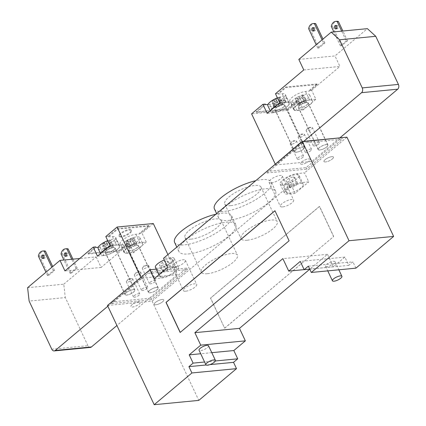<?xml version="1.0" encoding="UTF-8"?>
<svg xmlns="http://www.w3.org/2000/svg" width="426" height="426" viewBox="0 0 426 426"><rect width="100%" height="100%" fill="white"/><g stroke="black" fill="none" stroke-linecap="round" stroke-linejoin="round"><path stroke-width="0.32" stroke-dasharray="2.13 1.6" d="M271.282 182.882A7.338 2.263 154.8 0 0 278.897 180.012A7.338 2.263 154.8 0 0 282.321 176.055A7.338 2.263 154.8 0 0 274.722 177.131A7.338 2.263 154.8 0 0 269.046 182.301A7.338 2.263 154.8 0 0 271.282 182.882M282.603 206.94A7.338 2.263 -25.2 0 1 280.367 206.36A7.338 2.263 -25.2 0 1 286.043 201.189A7.338 2.263 -25.2 0 1 293.642 200.113A7.338 2.263 -25.2 0 1 290.218 204.07A7.338 2.263 -25.2 0 1 282.603 206.94M174.335 267.161A7.338 2.263 154.8 0 0 181.95 264.29A7.338 2.263 154.8 0 0 185.374 260.334A7.338 2.263 154.8 0 0 177.775 261.415A7.338 2.263 154.8 0 0 172.099 266.585A7.338 2.263 154.8 0 0 174.335 267.161M185.656 291.219A7.338 2.263 -25.2 0 1 183.42 290.644A7.338 2.263 -25.2 0 1 189.096 285.473A7.338 2.263 -25.2 0 1 196.695 284.392A7.338 2.263 -25.2 0 1 193.271 288.349A7.338 2.263 -25.2 0 1 185.656 291.219M327.163 266.612A5.24 1.613 -25.2 0 1 325.56 266.197A5.24 1.613 -25.2 0 1 329.618 262.507A5.24 1.613 -25.2 0 1 335.044 261.734A5.24 1.613 -25.2 0 1 332.599 264.562A5.24 1.613 -25.2 0 1 327.163 266.612M208.532 345.752A5.24 1.613 -25.2 0 1 206.083 348.575A5.24 1.613 -25.2 0 1 200.646 350.625A5.24 1.613 -25.2 0 1 199.048 350.215M230.881 205.636A19.995 6.166 154.8 0 0 251.628 197.813A19.995 6.166 154.8 0 0 260.957 187.035A19.995 6.166 154.8 0 0 240.248 189.969A19.995 6.166 154.8 0 0 224.779 204.059A19.995 6.166 154.8 0 0 230.881 205.636M247.155 240.221A19.995 6.166 -25.2 0 1 241.052 238.645A19.995 6.166 -25.2 0 1 256.521 224.555A19.995 6.166 -25.2 0 1 277.235 221.621A19.995 6.166 -25.2 0 1 267.901 232.394A19.995 6.166 -25.2 0 1 247.155 240.221M191.072 239.135A19.995 6.166 154.8 0 0 211.823 231.313A19.995 6.166 154.8 0 0 221.153 220.535A19.995 6.166 154.8 0 0 200.438 223.469A19.995 6.166 154.8 0 0 184.969 237.559A19.995 6.166 154.8 0 0 191.072 239.135M207.345 273.721A19.995 6.166 -25.2 0 1 201.248 272.145A19.995 6.166 -25.2 0 1 216.712 258.055A19.995 6.166 -25.2 0 1 237.426 255.121A19.995 6.166 -25.2 0 1 228.096 265.893A19.995 6.166 -25.2 0 1 207.345 273.721M214.416 208.937A31.444 9.697 154.8 0 0 224.012 211.418A31.444 9.697 154.8 0 0 256.644 199.107A31.444 9.697 154.8 0 0 271.319 182.158A31.444 9.697 154.8 0 0 255.733 180.699M228.256 220.439A31.444 9.697 154.8 0 0 260.893 208.128A31.444 9.697 154.8 0 0 275.563 191.183A31.444 9.697 154.8 0 0 242.985 195.8A31.444 9.697 154.8 0 0 218.66 217.958A31.444 9.697 154.8 0 0 228.256 220.439M174.612 242.437A31.444 9.697 154.8 0 0 184.208 244.913A31.444 9.697 154.8 0 0 216.839 232.607A31.444 9.697 154.8 0 0 231.515 215.657A31.444 9.697 154.8 0 0 215.929 214.198M188.452 253.939A31.444 9.697 154.8 0 0 221.083 241.627A31.444 9.697 154.8 0 0 235.759 224.683A31.444 9.697 154.8 0 0 203.181 229.294A31.444 9.697 154.8 0 0 178.856 251.457A31.444 9.697 154.8 0 0 188.452 253.939M133.098 289.707A5.24 1.613 154.8 0 0 127.662 291.757A5.24 1.613 154.8 0 0 125.217 294.584A5.24 1.613 154.8 0 0 130.644 293.812A5.24 1.613 154.8 0 0 134.701 290.122A5.24 1.613 154.8 0 0 133.098 289.707M138.759 301.736A5.24 1.613 154.8 0 0 133.322 303.786A5.24 1.613 154.8 0 0 130.878 306.613A5.24 1.613 154.8 0 0 136.304 305.841A5.24 1.613 154.8 0 0 140.362 302.151A5.24 1.613 154.8 0 0 138.759 301.736M156.491 287.449A5.24 1.613 154.8 0 0 151.049 289.499A5.24 1.613 154.8 0 0 148.605 292.321A5.24 1.613 154.8 0 0 154.036 291.554A5.24 1.613 154.8 0 0 158.089 287.859A5.24 1.613 154.8 0 0 156.491 287.449M162.152 299.478A5.24 1.613 154.8 0 0 156.709 301.528A5.24 1.613 154.8 0 0 154.265 304.35A5.24 1.613 154.8 0 0 159.697 303.584A5.24 1.613 154.8 0 0 163.749 299.888A5.24 1.613 154.8 0 0 162.152 299.478M147.305 271.948L186.689 268.14L151.07 298.115L151.778 299.622L187.397 269.647L147.609 273.492L111.99 303.461L111.383 302.178M186.689 268.14L187.397 269.647M147.609 273.492L147.002 272.203M111.282 301.959L151.07 298.115M111.99 303.461L151.778 299.622M209.917 364.619L206.067 364.991M107.485 305.458L152.093 301.15L198.793 400.392M296.517 152.183A5.24 1.613 154.8 0 0 301.954 150.133A5.24 1.613 154.8 0 0 304.398 147.305A5.24 1.613 154.8 0 0 298.972 148.078A5.24 1.613 154.8 0 0 294.914 151.773A5.24 1.613 154.8 0 0 296.517 152.183M302.178 164.212A5.24 1.613 -25.2 0 1 300.575 163.797A5.24 1.613 -25.2 0 1 304.633 160.107A5.24 1.613 -25.2 0 1 310.059 159.335A5.24 1.613 -25.2 0 1 307.615 162.162A5.24 1.613 -25.2 0 1 302.178 164.212M319.905 149.925A5.24 1.613 154.8 0 0 325.347 147.875A5.24 1.613 154.8 0 0 327.791 145.048A5.24 1.613 154.8 0 0 322.36 145.814A5.24 1.613 154.8 0 0 318.307 149.51A5.24 1.613 154.8 0 0 319.905 149.925M325.565 161.955A5.24 1.613 -25.2 0 1 323.968 161.539A5.24 1.613 -25.2 0 1 328.02 157.844A5.24 1.613 -25.2 0 1 333.452 157.077A5.24 1.613 -25.2 0 1 331.007 159.904A5.24 1.613 -25.2 0 1 325.565 161.955M266.319 171.486L306.108 167.647L341.721 137.673L342.429 139.174L302.641 143.019L302.039 141.73M306.108 167.647L306.816 169.149L342.429 139.174M302.641 143.019L267.027 172.993L266.42 171.705M267.027 172.993L306.816 169.149M308.344 266.149L352.952 261.841L348.761 265.366L344.868 257.096L333.35 266.793L327.477 254.311L309.782 269.205M355.923 268.156L352.952 261.841M327.477 254.311L282.864 258.625M333.35 266.793L304.121 269.615M344.868 257.096L300.261 261.404M348.761 265.366L309.745 269.136M215.343 360.976L204.597 362.015M211.786 352.669L200.705 353.745M274.972 210.779L289.217 240.775L180.241 332.392M333.585 236.489L319.431 206.413L210.492 298.099L224.64 328.169L333.707 236.478L319.553 206.402L210.609 298.088L224.64 328.169M162.258 270.904L165.283 268.359L169.809 266.798L171.311 267.778L168.286 270.324L163.76 271.889L162.258 270.904L159.425 264.892L160.927 265.872L165.453 264.306L168.478 261.761L166.976 260.781L162.45 262.347L159.425 264.892M162.45 262.347L165.283 268.359M166.976 260.781L169.809 266.798M168.478 261.761L171.311 267.778M165.453 264.306L168.286 270.324M160.927 265.872L163.76 271.889M288.775 186.892L291.794 184.346L296.32 182.781L297.827 183.76L294.803 186.306L290.276 187.871L288.775 186.892L285.942 180.874L287.443 181.854L291.97 180.294L294.994 177.749L293.493 176.769L288.966 178.329L285.942 180.874M288.966 178.329L291.794 184.346M293.493 176.769L296.32 182.781M294.994 177.749L297.827 183.76M291.97 180.294L294.803 186.306M287.443 181.854L290.276 187.871M155.415 267.342A9.436 2.907 154.8 0 0 158.296 268.087A9.436 2.907 154.8 0 0 168.084 264.397A9.436 2.907 154.8 0 0 172.487 259.312A9.436 2.907 154.8 0 0 164.324 259.993M162.54 277.108A9.436 2.907 154.8 0 0 172.333 273.417A9.436 2.907 154.8 0 0 176.731 268.332A9.436 2.907 154.8 0 0 166.96 269.717A9.436 2.907 154.8 0 0 159.665 276.368A9.436 2.907 154.8 0 0 162.54 277.108M284.813 184.069A9.436 2.907 154.8 0 0 294.6 180.379A9.436 2.907 154.8 0 0 299.004 175.294A9.436 2.907 154.8 0 0 289.227 176.678A9.436 2.907 154.8 0 0 281.932 183.329A9.436 2.907 154.8 0 0 284.813 184.069M289.057 193.095A9.436 2.907 154.8 0 0 298.844 189.4A9.436 2.907 154.8 0 0 303.248 184.314A9.436 2.907 154.8 0 0 293.477 185.704A9.436 2.907 154.8 0 0 286.176 192.35A9.436 2.907 154.8 0 0 289.057 193.095M156.262 269.141L157.146 269.056A11.353 3.499 154.8 0 0 168.93 264.615A11.353 3.499 154.8 0 0 174.229 258.491A11.353 3.499 154.8 0 0 170.762 257.597L163.525 258.294M167.775 267.32L175.006 266.617A11.353 3.499 -25.2 0 1 178.473 267.512A11.353 3.499 -25.2 0 1 173.174 273.636A11.353 3.499 -25.2 0 1 161.39 278.077L154.153 278.78M295.138 193.367L287.907 194.064A11.353 3.499 -25.2 0 1 284.44 193.17A11.353 3.499 -25.2 0 1 289.739 187.046A11.353 3.499 -25.2 0 1 301.523 182.605L308.754 181.902L304.51 172.881L297.279 173.579A11.353 3.499 154.8 0 0 285.495 178.025A11.353 3.499 154.8 0 0 280.196 184.144A11.353 3.499 154.8 0 0 283.657 185.044L290.894 184.341L295.138 193.367L308.754 181.902M224.763 328.158L333.707 236.478M346.934 137.177L304.51 172.881M290.894 184.341L152.093 301.15M283.966 102.751A6.811 2.098 154.8 0 0 285.425 100.307A6.811 2.098 154.8 0 0 278.37 101.308A6.811 2.098 154.8 0 0 273.098 106.106A6.811 2.098 154.8 0 0 277.507 106.143A6.811 2.098 154.8 0 0 283.966 102.751M284.248 103.353A6.811 2.098 154.8 0 0 285.708 100.909A6.811 2.098 154.8 0 0 278.652 101.91A6.811 2.098 154.8 0 0 273.38 106.708A6.811 2.098 154.8 0 0 277.789 106.745A6.811 2.098 154.8 0 0 284.248 103.353M303.882 95.349A29.799 18.51 49.9 0 0 302.194 95.509A30.23 21.785 -95.5 0 0 299.606 97.165A30.23 18.776 49.9 0 0 297.013 97.804A29.799 21.47 -95.5 0 0 295.543 99.04A30.23 18.776 -130.1 0 1 298.141 98.401A30.23 21.785 -95.5 0 0 295.91 100.802A29.799 18.51 -130.1 0 1 297.598 100.637A30.23 21.785 84.5 0 1 299.829 98.236A30.23 18.776 -130.1 0 1 302.779 98.342A29.799 21.47 84.5 0 1 304.244 97.107A30.23 18.776 49.9 0 0 301.294 97.006A30.23 21.785 84.5 0 1 303.882 95.349L306.092 100.046L303.679 102.075L306.454 101.803L304.989 103.039L302.215 103.305L299.808 105.334L298.12 105.499L300.527 103.47L297.753 103.736L299.222 102.506L301.991 102.235L304.404 100.206L306.092 100.046M301.294 97.006L303.679 102.075M302.194 95.509L304.404 100.206M299.606 97.165L301.991 102.235M297.013 97.804L299.222 102.506M295.543 99.04L297.753 103.736M298.141 98.401L300.527 103.47M295.91 100.802L298.12 105.499M304.244 97.107L306.454 101.803M302.779 98.342L304.989 103.039M299.829 98.236L302.215 103.305M297.598 100.637L299.808 105.334M280.489 97.607A29.799 18.51 49.9 0 0 278.801 97.772A30.23 21.785 -95.5 0 0 276.218 99.428A30.23 18.776 49.9 0 0 273.62 100.067A29.799 21.47 -95.5 0 0 272.155 101.303A30.23 18.776 -130.1 0 1 274.754 100.658A30.23 21.785 -95.5 0 0 272.518 103.06A29.799 18.51 -130.1 0 1 274.206 102.895A30.23 21.785 84.5 0 1 276.442 100.499A30.23 18.776 -130.1 0 1 279.387 100.6A29.799 21.47 84.5 0 1 280.856 99.37A30.23 18.776 49.9 0 0 277.906 99.263A30.23 21.785 84.5 0 1 280.489 97.607L282.699 102.304L280.292 104.333L283.066 104.066L281.597 105.297L278.828 105.568L276.415 107.597L274.727 107.757L277.14 105.728L274.365 105.999L275.83 104.764L278.604 104.498L281.011 102.469L282.699 102.304M277.906 99.263L280.292 104.333M278.801 97.772L281.011 102.469M276.218 99.428L278.604 104.498M273.62 100.067L275.83 104.764M272.155 101.303L274.365 105.999M274.754 100.658L277.14 105.728M272.518 103.06L274.727 107.757M280.856 99.37L283.066 104.066M279.387 100.6L281.597 105.297M276.442 100.499L278.828 105.568M274.206 102.895L276.415 107.597M283.583 107.075A5.416 1.672 -25.2 0 1 278.45 109.77A5.416 1.672 -25.2 0 1 274.946 109.743A5.416 1.672 -25.2 0 1 279.137 105.925A5.416 1.672 -25.2 0 1 284.749 105.131A5.416 1.672 -25.2 0 1 283.583 107.075M276.229 107.789A5.24 1.613 -25.2 0 1 281.197 105.179A5.24 1.613 -25.2 0 1 284.589 105.206A5.24 1.613 -25.2 0 1 280.537 108.902A5.24 1.613 -25.2 0 1 275.105 109.668A5.24 1.613 -25.2 0 1 276.229 107.789M279.562 97.075L277.406 97.836A10.133 3.126 -25.2 0 1 279.562 97.075A10.133 3.126 -25.2 0 1 286.181 97.107A10.133 3.126 -25.2 0 1 278.348 104.248A10.133 3.126 -25.2 0 1 267.847 105.739M271.005 110.11A10.133 3.126 154.8 0 0 270.68 111.75A10.133 3.126 154.8 0 0 281.176 110.265A10.133 3.126 154.8 0 0 289.014 103.124A10.133 3.126 154.8 0 0 275.878 106.005M301.704 161.917A5.24 1.613 -25.2 0 1 306.667 159.308A5.24 1.613 -25.2 0 1 310.059 159.335A5.24 1.613 -25.2 0 1 306.006 163.03A5.24 1.613 -25.2 0 1 300.575 163.802A5.24 1.613 -25.2 0 1 301.704 161.917M299.499 105.536A5.416 1.672 -25.2 0 1 304.633 102.842A5.416 1.672 -25.2 0 1 308.136 102.874A5.416 1.672 -25.2 0 1 303.946 106.686A5.416 1.672 -25.2 0 1 298.338 107.485A5.416 1.672 -25.2 0 1 299.499 105.536M306.853 104.828A5.24 1.613 154.8 0 0 307.977 102.948A5.24 1.613 154.8 0 0 302.551 103.715A5.24 1.613 154.8 0 0 298.493 107.411A5.24 1.613 154.8 0 0 301.885 107.437A5.24 1.613 154.8 0 0 306.853 104.828M307.402 98.486A10.133 3.126 154.8 0 0 309.574 94.849A10.133 3.126 154.8 0 0 302.955 94.817A10.133 3.126 154.8 0 0 295.431 98.353A10.133 3.126 154.8 0 0 291.24 103.475A10.133 3.126 154.8 0 0 297.795 103.529A10.133 3.126 154.8 0 0 307.402 98.486M310.229 104.503A10.133 3.126 154.8 0 0 312.109 102.458A10.133 3.126 154.8 0 0 312.407 100.861A10.133 3.126 154.8 0 0 301.906 102.352A10.133 3.126 154.8 0 0 294.068 109.493A10.133 3.126 154.8 0 0 307.114 106.665A10.133 3.126 154.8 0 0 310.229 104.503M265.323 104.093L256.106 111.846L287.454 108.822L296.672 101.063L299.084 100.829L303.328 109.849L315.895 99.274L311.651 90.248L309.239 90.482L316.992 83.959L317.274 84.561L309.521 91.084L309.239 90.482M332.328 158.957A5.24 1.613 154.8 0 0 333.452 157.077A5.24 1.613 154.8 0 0 328.02 157.849A5.24 1.613 154.8 0 0 323.968 161.539A5.24 1.613 154.8 0 0 327.36 161.566A5.24 1.613 154.8 0 0 332.328 158.957M331.327 26.545L332.53 26.428A6.986 5.037 84.5 0 1 336.812 21.3M308.658 28.734L309.867 28.617A6.986 5.037 84.5 0 1 314.148 23.489M336.465 28.633A1.747 1.257 -95.5 0 0 337.088 28.792A1.747 1.257 -95.5 0 0 338.175 26.934A1.747 1.257 -95.5 0 0 336.753 25.315A1.747 1.257 -95.5 0 0 336.167 25.587M313.797 30.826A1.747 1.257 -95.5 0 0 314.42 30.981A1.747 1.257 -95.5 0 0 315.506 29.122A1.747 1.257 -95.5 0 0 314.084 27.504A1.747 1.257 -95.5 0 0 313.504 27.775M323.622 43.127L317.753 48.069L318.962 47.952L324.825 43.015L323.622 43.127L322.072 39.842M324.825 43.015L322.977 39.08M346.29 40.939L340.422 45.875L341.631 45.758L347.494 40.821L346.29 40.939L341.673 31.135M347.494 40.821L342.882 31.018M317.753 48.069L316.209 44.778M340.422 45.875L333.84 31.891M318.962 47.952L309.867 28.617M341.631 45.758L332.53 26.428M275.201 164.01L275.654 164.969L303.727 141.341M275.654 164.969L311.827 161.475L339.9 137.848M326.785 146.917A5.416 1.672 -25.2 0 1 321.651 149.611A5.416 1.672 -25.2 0 1 318.147 149.585A5.416 1.672 -25.2 0 1 319.308 147.641A5.416 1.672 -25.2 0 1 324.442 144.946A5.416 1.672 -25.2 0 1 327.951 144.973A5.416 1.672 -25.2 0 1 326.785 146.917M303.397 149.18A5.416 1.672 -25.2 0 1 298.264 151.874A5.416 1.672 -25.2 0 1 294.76 151.842A5.416 1.672 -25.2 0 1 298.945 148.03A5.416 1.672 -25.2 0 1 304.558 147.231A5.416 1.672 -25.2 0 1 303.397 149.18M302.87 157.343A3.493 1.076 -25.2 0 1 299.558 159.084A3.493 1.076 -25.2 0 1 297.3 159.063A3.493 1.076 -25.2 0 1 300 156.603A3.493 1.076 -25.2 0 1 303.621 156.092A3.493 1.076 -25.2 0 1 302.87 157.343M318.792 143.945A3.493 1.076 -25.2 0 1 315.48 145.681A3.493 1.076 -25.2 0 1 313.222 145.665A3.493 1.076 -25.2 0 1 315.922 143.205A3.493 1.076 -25.2 0 1 319.543 142.689A3.493 1.076 -25.2 0 1 318.792 143.945M310.831 150.644A3.493 1.076 -25.2 0 1 307.519 152.386A3.493 1.076 -25.2 0 1 305.261 152.364A3.493 1.076 -25.2 0 1 307.961 149.904A3.493 1.076 -25.2 0 1 311.582 149.388A3.493 1.076 -25.2 0 1 310.831 150.644M298.812 59.416L334.98 55.923L367.388 28.648M303.765 69.944L339.937 66.445L334.98 55.923M296.672 101.063L296.954 101.665L287.736 109.423L256.388 112.448L265.606 104.689M287.454 108.822L287.736 109.423M256.106 111.846L256.388 112.448M316.992 83.959L285.644 86.989L277.89 93.512L278.178 94.114L285.926 87.591L317.274 84.561M285.644 86.989L285.926 87.591M296.954 101.665L292.987 102.048A10.48 3.232 -25.2 0 1 289.792 101.218A10.48 3.232 -25.2 0 1 294.68 95.568A10.48 3.232 -25.2 0 1 305.559 91.468L309.521 91.084M278.178 94.114L282.172 93.725A10.48 3.232 -25.2 0 1 285.367 94.556A10.48 3.232 -25.2 0 1 280.478 100.206A10.48 3.232 -25.2 0 1 269.599 104.306L267.97 104.466M303.328 109.849L296.954 110.467A10.48 3.232 -25.2 0 1 293.754 109.642A10.48 3.232 -25.2 0 1 298.642 103.992A10.48 3.232 -25.2 0 1 309.521 99.886L315.895 99.274M311.827 161.475L287.768 110.35L299.084 100.829M287.768 110.35L251.596 113.843M311.651 90.248L339.937 66.445M277.89 93.512L275.484 93.747M279.728 102.767L286.134 102.149A10.48 3.232 -25.2 0 1 289.329 102.975A10.48 3.232 -25.2 0 1 284.44 108.625A10.48 3.232 -25.2 0 1 273.561 112.725L267.155 113.348M298.935 136.075A3.493 1.076 154.8 0 0 298.434 136.57A3.493 1.076 154.8 0 0 298.184 137.326A3.493 1.076 154.8 0 0 300.447 137.348A3.493 1.076 154.8 0 0 303.754 135.606A3.493 1.076 154.8 0 0 304.505 134.355A3.493 1.076 154.8 0 0 303.759 134.062A3.493 1.076 154.8 0 0 298.935 136.075M306.896 129.376A3.493 1.076 154.8 0 0 306.395 129.866A3.493 1.076 154.8 0 0 306.145 130.628A3.493 1.076 154.8 0 0 308.408 130.649A3.493 1.076 154.8 0 0 311.715 128.908A3.493 1.076 154.8 0 0 312.466 127.656A3.493 1.076 154.8 0 0 311.72 127.363A3.493 1.076 154.8 0 0 306.896 129.376M290.974 142.774A3.493 1.076 154.8 0 0 290.473 143.269A3.493 1.076 154.8 0 0 290.223 144.031A3.493 1.076 154.8 0 0 292.481 144.047A3.493 1.076 154.8 0 0 295.793 142.311A3.493 1.076 154.8 0 0 296.544 141.054A3.493 1.076 154.8 0 0 295.798 140.761A3.493 1.076 154.8 0 0 290.974 142.774M120.361 233.427A6.811 2.098 154.8 0 0 118.902 235.876A6.811 2.098 154.8 0 0 125.958 234.875A6.811 2.098 154.8 0 0 131.229 230.072A6.811 2.098 154.8 0 0 126.82 230.035A6.811 2.098 154.8 0 0 120.361 233.427M120.643 234.028A6.811 2.098 154.8 0 0 119.184 236.478A6.811 2.098 154.8 0 0 126.24 235.477A6.811 2.098 154.8 0 0 131.512 230.674A6.811 2.098 154.8 0 0 127.102 230.636A6.811 2.098 154.8 0 0 120.643 234.028M102.815 245.871A29.799 18.51 -130.1 0 1 104.503 245.711A30.23 21.785 84.5 0 1 106.74 243.31A30.23 18.776 -130.1 0 1 109.684 243.416A29.799 21.47 84.5 0 1 111.154 242.181A30.23 18.776 49.9 0 0 108.204 242.075A30.23 21.785 84.5 0 1 110.792 240.418A29.799 18.51 49.9 0 0 109.104 240.583A30.23 21.785 -95.5 0 0 106.516 242.24A30.23 18.776 49.9 0 0 103.917 242.879A29.799 21.47 -95.5 0 0 102.453 244.114A30.23 18.776 -130.1 0 1 105.052 243.475A30.23 21.785 -95.5 0 0 102.815 245.871L105.025 250.568L107.437 248.544L104.663 248.811L106.127 247.575L108.902 247.309L111.314 245.28L113.002 245.12L110.59 247.144L113.364 246.878L111.9 248.113L109.125 248.379L106.713 250.408L105.025 250.568M105.052 243.475L107.437 248.544M104.503 245.711L106.713 250.408M106.74 243.31L109.125 248.379M109.684 243.416L111.9 248.113M111.154 242.181L113.364 246.878M108.204 242.075L110.59 247.144M110.792 240.418L113.002 245.12M102.453 244.114L104.663 248.811M103.917 242.879L106.127 247.575M106.516 242.24L108.902 247.309M109.104 240.583L111.314 245.28M126.208 243.613A29.799 18.51 -130.1 0 1 127.896 243.448A30.23 21.785 84.5 0 1 130.127 241.052A30.23 18.776 -130.1 0 1 133.077 241.153A29.799 21.47 84.5 0 1 134.541 239.923A30.23 18.776 49.9 0 0 131.597 239.817A30.23 21.785 84.5 0 1 134.179 238.161A29.799 18.51 49.9 0 0 132.491 238.326A30.23 21.785 -95.5 0 0 129.909 239.976A30.23 18.776 49.9 0 0 127.31 240.621A29.799 21.47 -95.5 0 0 125.846 241.856A30.23 18.776 -130.1 0 1 128.439 241.212A30.23 21.785 -95.5 0 0 126.208 243.613L128.418 248.31L130.825 246.281L128.056 246.553L129.52 245.317L132.294 245.051L134.701 243.022L136.389 242.857L133.982 244.886L136.757 244.62L135.287 245.85L132.513 246.121L130.106 248.145L128.418 248.31M128.439 241.212L130.825 246.281M127.896 243.448L130.106 248.145M130.127 241.052L132.513 246.121M133.077 241.153L135.287 245.85M134.541 239.923L136.757 244.62M131.597 239.817L133.982 244.886M134.179 238.161L136.389 242.857M125.846 241.856L128.056 246.553M127.31 240.621L129.52 245.317M129.909 239.976L132.294 245.051M132.491 238.326L134.701 243.022M129.797 248.353A5.416 1.672 -25.2 0 1 134.93 245.658A5.416 1.672 -25.2 0 1 138.434 245.685A5.416 1.672 -25.2 0 1 134.249 249.503A5.416 1.672 -25.2 0 1 128.636 250.296A5.416 1.672 -25.2 0 1 129.797 248.353M137.151 247.639A5.24 1.613 -25.2 0 1 132.188 250.248A5.24 1.613 -25.2 0 1 128.796 250.222A5.24 1.613 -25.2 0 1 132.848 246.526A5.24 1.613 -25.2 0 1 138.28 245.759A5.24 1.613 -25.2 0 1 137.151 247.639M137.699 241.302A10.133 3.126 -25.2 0 1 134.675 243.406A10.133 3.126 -25.2 0 1 121.538 246.292A10.133 3.126 -25.2 0 1 125.729 241.169A10.133 3.126 -25.2 0 1 133.253 237.628A10.133 3.126 -25.2 0 1 139.872 237.66A10.133 3.126 -25.2 0 1 137.699 241.302M146.225 242.08L142.38 245.317A10.133 3.126 -25.2 0 1 137.502 249.423L142.38 245.317A10.133 3.126 154.8 0 0 142.705 243.677A10.133 3.126 154.8 0 0 132.204 245.163A10.133 3.126 154.8 0 0 124.371 252.304A10.133 3.126 154.8 0 0 137.502 249.423L133.657 252.661L127.252 253.278A10.48 3.232 -25.2 0 1 124.051 252.453A10.48 3.232 -25.2 0 1 128.945 246.803A10.48 3.232 -25.2 0 1 139.819 242.703L146.225 242.08L141.98 233.059L139.568 233.294L148.786 225.535L149.073 226.137L139.85 233.895L139.568 233.294M162.625 301.773A5.24 1.613 -25.2 0 1 157.657 304.382A5.24 1.613 -25.2 0 1 154.265 304.35A5.24 1.613 -25.2 0 1 158.318 300.66A5.24 1.613 -25.2 0 1 163.749 299.888A5.24 1.613 -25.2 0 1 162.625 301.773M113.886 249.886A5.416 1.672 -25.2 0 1 108.752 252.586A5.416 1.672 -25.2 0 1 105.243 252.554A5.416 1.672 -25.2 0 1 109.434 248.741A5.416 1.672 -25.2 0 1 115.047 247.943A5.416 1.672 -25.2 0 1 113.886 249.886M106.527 250.6A5.24 1.613 154.8 0 0 105.403 252.48A5.24 1.613 154.8 0 0 110.835 251.713A5.24 1.613 154.8 0 0 114.887 248.017A5.24 1.613 154.8 0 0 111.495 247.991A5.24 1.613 154.8 0 0 106.527 250.6M98.145 248.55A10.133 3.126 154.8 0 0 108.646 247.064A10.133 3.126 154.8 0 0 116.484 239.923A10.133 3.126 154.8 0 0 109.865 239.886A10.133 3.126 154.8 0 0 107.735 240.647A30.257 30.257 0 0 1 109.865 239.886M101.271 252.969A10.133 3.126 154.8 0 0 100.978 254.562A10.133 3.126 154.8 0 0 111.474 253.076A10.133 3.126 154.8 0 0 119.312 245.935A10.133 3.126 154.8 0 0 106.266 248.763M132.001 304.728A5.24 1.613 154.8 0 0 130.878 306.613A5.24 1.613 154.8 0 0 136.304 305.841A5.24 1.613 154.8 0 0 140.362 302.151A5.24 1.613 154.8 0 0 136.97 302.125A5.24 1.613 154.8 0 0 132.001 304.728M38.393 256.175L39.602 256.063A6.986 5.037 84.5 0 1 43.883 250.935M61.062 253.987L62.265 253.869A6.986 5.037 84.5 0 1 66.552 248.741M43.532 258.268A1.747 1.257 -95.5 0 0 44.155 258.422A1.747 1.257 -95.5 0 0 45.034 255.802A1.747 1.257 -95.5 0 0 43.819 254.945A1.747 1.257 -95.5 0 0 43.239 255.217M66.2 256.079A1.747 1.257 -95.5 0 0 66.823 256.234A1.747 1.257 -95.5 0 0 67.702 253.614A1.747 1.257 -95.5 0 0 66.488 252.756A1.747 1.257 -95.5 0 0 65.908 253.028M71.366 273.204L77.228 268.268L76.025 268.38L70.157 273.322L71.366 273.204L62.265 253.869M70.157 273.322L63.905 260.03M48.697 275.393L54.565 270.457L53.356 270.574L47.494 275.51L48.697 275.393L39.602 256.063M47.494 275.51L45.949 272.235M77.228 268.268L72.947 259.157M54.565 270.457L52.717 266.538M76.025 268.38L71.738 259.274M53.356 270.574L51.818 267.299M51.775 349.203L87.942 345.704A3.493 2.519 -95.5 0 0 90.376 347.419M167.913 254.604L177.349 274.663L116.921 325.517M177.349 274.663L141.182 278.157L107.842 306.214M126.218 292.715A5.416 1.672 -25.2 0 1 131.352 290.015A5.416 1.672 -25.2 0 1 134.856 290.047A5.416 1.672 -25.2 0 1 133.695 291.991A5.416 1.672 -25.2 0 1 128.561 294.685A5.416 1.672 -25.2 0 1 125.058 294.659A5.416 1.672 -25.2 0 1 126.218 292.715M149.611 290.452A5.416 1.672 -25.2 0 1 154.745 287.758A5.416 1.672 -25.2 0 1 158.248 287.784A5.416 1.672 -25.2 0 1 154.058 291.602A5.416 1.672 -25.2 0 1 148.445 292.396A5.416 1.672 -25.2 0 1 149.611 290.452M150.133 282.289A3.493 1.076 -25.2 0 1 153.445 280.548A3.493 1.076 -25.2 0 1 155.708 280.569A3.493 1.076 -25.2 0 1 153.003 283.029A3.493 1.076 -25.2 0 1 149.388 283.54A3.493 1.076 -25.2 0 1 150.133 282.289M134.211 295.687A3.493 1.076 -25.2 0 1 137.523 293.945A3.493 1.076 -25.2 0 1 139.787 293.967A3.493 1.076 -25.2 0 1 137.081 296.427A3.493 1.076 -25.2 0 1 133.46 296.943A3.493 1.076 -25.2 0 1 134.211 295.687M142.172 288.988A3.493 1.076 -25.2 0 1 145.484 287.246A3.493 1.076 -25.2 0 1 147.747 287.268A3.493 1.076 -25.2 0 1 145.042 289.728A3.493 1.076 -25.2 0 1 141.427 290.239A3.493 1.076 -25.2 0 1 142.172 288.988M87.942 345.704L65.3 297.593L29.133 301.086M27.599 287.683L63.767 284.185L65.3 297.593M63.767 284.185L96.175 256.915L79.726 258.502M95.653 246.899L87.9 253.422L119.248 250.397L127.001 243.874L129.408 243.64L101.127 267.443L96.175 256.915M129.408 243.64L133.657 252.661M153.296 223.538L141.98 233.059M101.127 267.443L64.954 270.936M148.786 225.535L117.438 228.565L108.22 236.323L108.502 236.925L117.725 229.167L149.073 226.137M117.438 228.565L117.725 229.167M87.9 253.422L88.182 254.024L95.935 247.501M127.001 243.874L127.283 244.471L119.53 250.999L88.182 254.024M119.248 250.397L119.53 250.999M108.502 236.925L112.469 236.542A10.48 3.232 -25.2 0 1 115.67 237.367A10.48 3.232 -25.2 0 1 110.776 243.017A10.48 3.232 -25.2 0 1 99.897 247.117L98.268 247.277M127.283 244.471L123.29 244.859A10.48 3.232 -25.2 0 1 120.089 244.034A10.48 3.232 -25.2 0 1 124.983 238.384A10.48 3.232 -25.2 0 1 135.857 234.279L139.85 233.895M110.057 245.578L116.431 244.961A10.48 3.232 -25.2 0 1 119.631 245.786A10.48 3.232 -25.2 0 1 114.738 251.436A10.48 3.232 -25.2 0 1 103.859 255.541L97.485 256.154M108.22 236.323L105.808 236.552M139.92 273.487A3.493 1.076 154.8 0 0 140.671 272.23A3.493 1.076 154.8 0 0 139.925 271.937A3.493 1.076 154.8 0 0 135.101 273.95A3.493 1.076 154.8 0 0 134.6 274.445A3.493 1.076 154.8 0 0 134.35 275.207A3.493 1.076 154.8 0 0 136.608 275.223A3.493 1.076 154.8 0 0 139.92 273.487M131.959 280.186A3.493 1.076 154.8 0 0 132.71 278.929A3.493 1.076 154.8 0 0 131.964 278.641A3.493 1.076 154.8 0 0 127.14 280.649A3.493 1.076 154.8 0 0 126.639 281.144A3.493 1.076 154.8 0 0 126.389 281.905A3.493 1.076 154.8 0 0 128.647 281.921A3.493 1.076 154.8 0 0 131.959 280.186M147.881 266.782A3.493 1.076 154.8 0 0 148.631 265.531A3.493 1.076 154.8 0 0 147.886 265.238A3.493 1.076 154.8 0 0 143.061 267.251A3.493 1.076 154.8 0 0 142.561 267.746A3.493 1.076 154.8 0 0 142.311 268.502A3.493 1.076 154.8 0 0 144.574 268.524A3.493 1.076 154.8 0 0 147.881 266.782M141.182 278.157L140.724 277.182M157.146 269.056L161.39 278.077M170.762 257.597L175.006 266.617M283.657 185.044L287.907 194.064M297.279 173.579L301.523 182.605M305.559 91.468L309.521 99.886M282.172 93.725L286.134 102.149M269.599 104.306L273.561 112.725M292.987 102.048L296.954 110.467M99.897 247.117L103.859 255.541M123.29 244.859L127.252 253.278M135.857 234.279L139.819 242.703M112.469 236.542L116.431 244.961M282.321 176.055L293.642 200.113M269.046 182.301L280.367 206.36M185.374 260.334L196.695 284.392M172.099 266.585L183.42 290.644M325.56 266.197L327.764 270.877M335.044 261.734L338.846 269.807M260.957 187.035L277.23 221.621M224.779 204.059L241.052 238.645M221.153 220.535L237.426 255.121M184.969 237.559L201.248 272.145M275.563 191.183L271.319 182.158M218.66 217.958L216.621 213.618M235.759 224.683L231.515 215.657M178.856 251.457L176.811 247.117M125.217 294.584L105.403 252.48M134.701 290.122L114.887 248.017M148.605 292.321L128.796 250.222M158.089 287.859L138.28 245.759M304.398 147.305L284.589 105.206M294.914 151.773L275.105 109.668M327.791 145.048L307.977 102.948M318.307 149.51L298.493 107.411M176.731 268.332L172.487 259.312M159.665 276.368L158.914 274.775M303.248 184.314L299.004 175.294M286.176 192.35L281.932 183.329M174.229 258.491L178.473 267.512M280.196 184.144L284.44 193.17M285.708 100.909L285.425 100.307M273.38 106.708L273.098 106.106M286.181 97.107L289.014 103.124M270.217 110.771L270.68 111.75M302.955 94.817A30.257 30.257 0 0 0 295.431 98.353M291.24 103.475L294.068 109.493M309.574 94.849L312.407 100.861M336.753 25.315L335.544 25.432M337.088 28.792L335.88 28.909M314.084 27.504L312.881 27.621M314.42 30.981L313.216 31.098M285.367 94.556L289.329 102.975M289.792 101.218L293.754 109.642M298.434 136.57L300.495 134.036L303.759 134.062M305.261 152.364L298.184 137.326M311.582 149.388L304.505 134.355M306.395 129.866L308.456 127.337L311.72 127.363M313.222 145.665L306.145 130.628M319.543 142.689L312.466 127.656M290.473 143.269L292.534 140.734L295.798 140.761M297.3 159.063L290.223 144.031M303.621 156.092L296.544 141.054M274.946 109.743L294.76 151.842M284.749 105.131L304.558 147.231M308.136 102.874L327.951 144.973M298.338 107.485L318.147 149.585M131.512 230.674L131.229 230.072M119.184 236.478L118.902 235.876M125.729 241.169L133.253 237.628M121.538 246.292L124.371 252.304M139.872 237.66L142.705 243.677M100.525 253.598L100.978 254.562M116.484 239.923L119.312 245.935M42.951 258.539L44.155 258.422M42.616 255.062L43.819 254.945M65.62 256.351L66.823 256.234M65.279 252.874L66.488 252.756M120.089 244.034L124.051 252.453M115.67 237.367L119.631 245.786M139.925 271.937L136.661 271.91L134.6 274.445M147.747 287.268L140.671 272.23M141.427 290.239L134.35 275.207M131.964 278.641L128.7 278.609L126.639 281.144M139.787 293.967L132.71 278.929M133.46 296.943L126.389 281.905M147.886 265.238L144.622 265.212L142.561 267.746M155.708 280.569L148.631 265.531M149.388 283.54L142.311 268.502M138.434 245.685L158.248 287.784M128.636 250.296L148.445 292.396M105.243 252.554L125.058 294.659M115.047 247.943L134.856 290.047"/><path stroke-width="0.64" d="M334.027 281.197A5.24 1.613 -25.2 0 1 332.424 280.782A5.24 1.613 -25.2 0 1 336.481 277.092A5.24 1.613 -25.2 0 1 341.908 276.32A5.24 1.613 -25.2 0 1 339.463 279.147A5.24 1.613 -25.2 0 1 334.027 281.197M207.51 365.21A5.24 1.613 -25.2 0 1 205.907 364.8A5.24 1.613 -25.2 0 1 209.965 361.104A5.24 1.613 -25.2 0 1 215.396 360.337A5.24 1.613 -25.2 0 1 212.947 363.16A5.24 1.613 -25.2 0 1 207.51 365.21M205.907 364.8L199.048 350.215A5.24 1.613 -25.2 0 1 203.101 346.519A5.24 1.613 -25.2 0 1 208.532 345.752L215.396 360.337M255.733 180.699A31.444 9.697 154.8 0 0 226.036 193.974A31.444 9.697 154.8 0 0 214.416 208.937L216.621 213.618M215.929 214.198A31.444 9.697 154.8 0 0 186.231 227.473A31.444 9.697 154.8 0 0 174.612 242.437L176.811 247.117M111.383 302.178L147.305 271.948M206.067 364.991L188.92 366.648L191.897 372.963L236.505 368.655L233.533 362.34L209.917 364.619M236.505 368.655L198.793 400.392L154.185 404.7L107.485 305.458L149.909 269.754L156.262 269.141M191.897 372.963L154.185 404.7M341.721 137.673L302.039 141.73M266.42 171.705L301.933 141.517M393.635 236.419L349.027 240.727L302.327 141.491L346.934 137.177L393.635 236.419L355.923 268.156L311.315 272.464L349.027 240.727M309.782 269.205L239.481 328.366L245.355 340.843L200.742 345.156L194.874 332.674L282.864 258.625L288.737 271.106L300.261 261.404L304.153 269.679L308.344 266.149L311.315 272.464M239.481 328.366L194.874 332.674M304.121 269.615L288.737 271.106M309.745 269.136L304.153 269.679M188.92 366.648L193.111 363.122L189.224 354.853L200.742 345.156M245.355 340.843L233.831 350.539L237.724 358.814L233.533 362.34M237.724 358.814L215.343 360.976M204.597 362.015L193.111 363.122M233.831 350.539L211.786 352.669M200.705 353.745L189.224 354.853M149.909 269.754L154.153 278.78L167.775 267.32L163.525 258.294L302.327 141.491M289.094 240.786L180.15 332.466L166.002 302.396L274.946 210.716L289.094 240.786M180.241 332.392L166.119 302.385L274.972 210.779M164.324 259.993A9.436 2.907 154.8 0 0 155.415 267.342L158.914 274.775M270.217 110.771L267.847 105.739A10.133 3.126 -25.2 0 1 270.025 102.096A10.133 3.126 -25.2 0 1 272.044 100.616A10.133 3.126 -25.2 0 1 273.05 99.988A10.133 3.126 -25.2 0 1 277.411 97.847L272.044 100.616M271.005 110.11A10.133 3.126 -25.2 0 1 275.878 106.005L267.155 113.348L262.911 104.322L265.323 104.093L265.606 104.689L267.97 104.466M335.608 21.417L336.812 21.3A6.986 5.037 84.5 0 1 338.398 21.492L337.19 21.609A6.986 5.037 -95.5 0 0 335.608 21.417A6.986 5.037 -95.5 0 0 331.327 26.545L333.84 31.891M312.94 23.606L314.148 23.489A6.986 5.037 84.5 0 1 315.73 23.68L314.526 23.797A6.986 5.037 -95.5 0 0 312.94 23.606A6.986 5.037 -95.5 0 0 308.658 28.734L316.209 44.778M336.167 25.587A1.747 1.257 -95.5 0 0 335.874 27.935A1.747 1.257 -95.5 0 0 336.465 28.633M334.666 28.052A1.747 1.257 84.5 0 1 335.544 25.432A1.747 1.257 84.5 0 1 336.966 27.046A1.747 1.257 84.5 0 1 335.88 28.909A1.747 1.257 84.5 0 1 334.666 28.052M313.504 27.775A1.747 1.257 -95.5 0 0 313.206 30.124A1.747 1.257 -95.5 0 0 313.797 30.826M311.997 30.241A1.747 1.257 84.5 0 1 312.881 27.621A1.747 1.257 84.5 0 1 314.297 29.24A1.747 1.257 84.5 0 1 313.216 31.098A1.747 1.257 84.5 0 1 311.997 30.241M322.072 39.842L314.526 23.797M322.977 39.08L315.73 23.68M341.673 31.135L337.19 21.609M342.882 31.018L338.398 21.492M362.233 87.91A3.493 2.519 84.5 0 1 361.552 92.682L397.724 89.183A3.493 2.519 -95.5 0 0 398.401 84.417L362.233 87.91L339.591 39.794L375.759 36.301L367.388 28.648L331.22 32.147L339.591 39.794M303.727 141.341L361.552 92.682M339.9 137.848L397.724 89.183M331.22 32.147L298.812 59.416L303.765 69.944L275.484 93.747L279.728 102.767L275.878 106.005M275.201 164.01L251.596 113.843L262.911 104.322M375.759 36.301L398.401 84.417M102.341 243.427A30.257 30.257 0 0 1 107.735 240.642A10.133 3.126 154.8 0 0 102.341 243.427A10.133 3.126 154.8 0 0 100.323 244.913A10.133 3.126 154.8 0 0 98.145 248.55L100.525 253.598M140.724 277.182L117.123 227.031L105.808 236.552L110.057 245.578L106.266 248.763A10.133 3.126 154.8 0 0 103.151 250.925A10.133 3.126 154.8 0 0 101.271 252.969L97.485 256.154L93.241 247.133L95.653 246.899L95.935 247.501L98.268 247.277M106.266 248.763L101.271 252.969M42.675 251.047L43.883 250.935A6.986 5.037 84.5 0 1 45.465 251.127L44.261 251.239A6.986 5.037 -95.5 0 0 42.675 251.047A6.986 5.037 -95.5 0 0 38.393 256.175L45.949 272.235M65.343 248.859L66.552 248.741A6.986 5.037 84.5 0 1 68.133 248.933L66.93 249.05A6.986 5.037 -95.5 0 0 65.343 248.859A6.986 5.037 -95.5 0 0 61.062 253.987L63.905 260.03M43.83 255.919A1.747 1.257 84.5 0 1 42.951 258.539A1.747 1.257 84.5 0 1 41.53 256.921A1.747 1.257 84.5 0 1 42.616 255.062A1.747 1.257 84.5 0 1 43.83 255.919M43.239 255.217A1.747 1.257 -95.5 0 0 42.733 256.809A1.747 1.257 -95.5 0 0 43.532 258.268M66.499 253.731A1.747 1.257 84.5 0 1 65.62 256.351A1.747 1.257 84.5 0 1 64.198 254.732A1.747 1.257 84.5 0 1 65.279 252.874A1.747 1.257 84.5 0 1 66.499 253.731M65.908 253.028A1.747 1.257 -95.5 0 0 65.402 254.615A1.747 1.257 -95.5 0 0 66.2 256.079M72.947 259.157L68.133 248.933M52.717 266.538L45.465 251.127M71.738 259.274L66.93 249.05M51.818 267.299L44.261 251.239M54.203 350.917L90.376 347.419A3.493 2.519 -95.5 0 0 91.452 346.95L55.284 350.444A3.493 2.519 84.5 0 1 54.203 350.917A3.493 2.519 84.5 0 1 51.775 349.203L29.133 301.086L27.599 287.683L60.002 260.408L79.726 258.502M116.921 325.517L91.452 346.95M107.842 306.214L55.284 350.444M117.123 227.031L153.296 223.538L167.913 254.604M93.241 247.133L64.954 270.936L60.002 260.408M327.764 270.877L332.424 280.782M338.846 269.807L341.908 276.32"/></g></svg>
